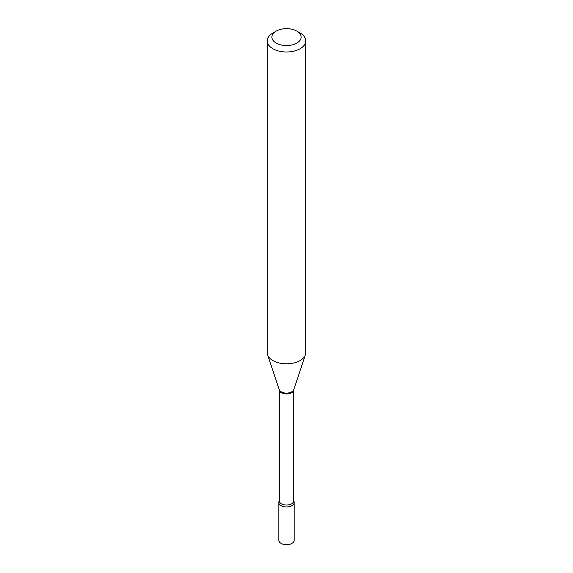 <?xml version="1.0" encoding="UTF-8"?>
<svg xmlns="http://www.w3.org/2000/svg" width="573" height="573" viewBox="0 0 573 573"><rect width="100%" height="100%" fill="white"/><g stroke="black" fill="none" stroke-linecap="round" stroke-linejoin="round"><path stroke-width="0.86" d="M278.8 502.507L278.8 540.239A7.7 4.448 0 0 0 281.057 543.383A7.7 4.448 0 0 0 289.451 544.35A7.7 4.448 0 0 0 294.2 540.239L294.2 502.507A7.7 4.448 0 0 0 293.763 501.024A7.7 4.448 0 0 1 291.944 505.651A7.7 4.448 0 0 1 282.389 506.267A7.7 4.448 0 0 1 279.237 501.024A7.7 4.448 0 0 0 278.8 502.507A7.7 4.448 0 0 0 281.057 505.651A7.7 4.448 0 0 0 289.451 506.611A7.7 4.448 0 0 0 294.2 502.507M272.884 33.012L276.15 31.128A14.633 8.452 0 0 0 276.15 43.075A14.633 8.452 0 0 0 296.85 43.075A14.633 8.452 0 0 0 296.85 31.128A14.633 8.452 0 0 0 276.15 31.128L272.884 33.012A19.26 11.116 0 0 0 267.24 40.876A19.26 11.116 0 0 0 279.13 51.147A19.26 11.116 0 0 0 300.116 48.734A19.26 11.116 0 0 0 305.76 40.876A19.26 11.116 0 0 0 300.116 33.012L296.85 31.128M267.24 40.876L267.24 352.682A19.26 11.116 0 0 0 267.591 354.787A19.26 11.116 0 0 0 280.856 363.311A19.26 11.116 0 0 0 300.116 360.546A19.26 11.116 0 0 0 305.409 354.787A19.26 11.116 0 0 0 305.76 352.682L305.76 40.876M279.266 500.981L279.259 389.798A7.241 4.183 0 0 0 283.728 393.658A7.241 4.183 0 0 0 291.621 392.749A7.241 4.183 0 0 0 293.741 389.798L305.409 354.787M279.259 389.798L279.237 389.626A7.399 4.269 0 0 0 284.33 392.906A7.399 4.269 0 0 0 291.729 391.839A7.399 4.269 0 0 0 293.763 389.626M279.259 500.859A7.241 4.183 0 0 0 283.728 504.72A7.241 4.183 0 0 0 291.621 503.817A7.241 4.183 0 0 0 293.741 500.859L293.741 389.798M279.237 389.626L267.591 354.787"/></g></svg>
